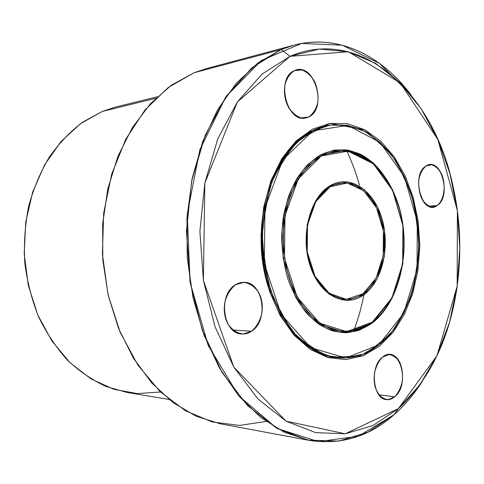 <?xml version="1.0" encoding="UTF-8"?>
<svg xmlns="http://www.w3.org/2000/svg" width="484" height="484" viewBox="0 0 484 484"><rect width="100%" height="100%" fill="white"/><g stroke="black" fill="none" stroke-linecap="round" stroke-linejoin="round"><path stroke-width="0.73" d="M168.97 399.433L127.026 392.445L106.075 386.498C92.365 380.17 79.509 371.397 67.512 360.193C56.241 347.681 46.621 333.282 38.653 316.984C31.823 299.838 27.201 281.797 24.787 262.848C23.734 243.73 25.011 224.933 28.623 206.468C33.517 188.548 40.408 172.092 49.283 157.094C59.133 143.21 70.283 131.545 82.734 122.095L102.451 111.387L80.574 123.626L60.966 141.6L44.685 164.717L32.682 192.033L25.7 222.277L24.2 253.925L28.296 285.336L37.734 314.872L51.933 341.063L70.053 362.71L91.052 378.954L113.843 389.293L137.329 393.589L160.5 392.004L137.329 393.589L113.843 389.293L91.052 378.954L70.053 362.71L51.933 341.063L37.734 314.872L28.296 285.336L24.2 253.925L25.7 222.277L32.682 192.033L44.685 164.717L60.966 141.6L80.574 123.626L102.451 111.387L155.679 98.337L102.451 111.387L116.039 106.946L157.318 96.758M353.725 330.82C358.348 318.635 361.875 305.948 364.301 292.766M359.485 185.203C356.157 173.284 351.929 161.874 346.798 150.966M309.173 440.361L220.045 423.742L196.129 416.228L173.084 402.627L151.849 383.092L133.378 358.106L118.574 328.467L108.192 295.288L102.79 259.95L102.656 223.995L107.787 188.996L117.86 156.453L132.332 127.685L150.433 103.727L171.288 85.293L193.957 72.781L168.244 87.519L145.067 109.886L125.786 139.204L111.653 174.24L103.661 213.25L102.408 254.112L108.011 294.502L120.086 332.133L137.801 364.99L159.98 391.514L185.263 410.662L212.234 421.963L239.556 425.43L266.037 421.455L239.556 425.43L212.234 421.963L185.263 410.662L159.98 391.514L137.801 364.99L120.086 332.133L108.011 294.502L102.408 254.112L103.661 213.25L111.653 174.24L125.786 139.204L145.067 109.886L168.244 87.519L193.957 72.781L281.234 49.531L257.924 62.974L236.41 83.139L217.679 109.632L202.687 141.679L192.251 178.112L186.993 217.437L187.235 257.899L193.001 297.66L203.952 334.928L219.488 368.112L238.763 395.942L260.815 417.529L284.616 432.381L309.173 440.361C340.948 445.219 369.268 436.659 394.133 414.679C404.636 405.404 413.959 394.412 422.096 381.713C413.959 394.412 404.636 405.404 394.133 414.679L398.344 408.653C428.824 380.273 448.124 341.535 456.224 292.427C462.099 255.128 460.677 218.102 451.953 181.367C432.309 93.938 361.705 25.706 290.031 56.338L281.234 49.531L193.957 72.781L206.372 68.595L293.957 45.169L281.234 49.531C328.854 29.506 378.663 51.528 411.061 94.967C381.465 55.485 337.778 33.463 293.957 45.169M290.031 56.338L262.086 74.04L237.36 101.949L217.727 138.962L204.841 183.055L199.898 231.34L203.389 280.405L215.035 326.73L233.802 367.114L258.105 399.1L286.05 421.14L315.695 432.635L345.249 433.791L373.194 425.4L398.344 408.653L394.133 414.679L367.967 432.194L338.836 441.099L307.969 440.131L276.939 428.413L247.626 405.689L222.096 372.541L202.354 330.566L190.109 282.341L186.449 231.213L191.682 180.913L205.276 135.036L225.949 96.606L251.934 67.736L281.234 49.531L290.031 56.338L319.343 49.065L348.347 51.746L375.651 63.422L400.171 82.849L421.092 108.658L437.839 139.465L450.023 173.901L457.392 210.661L459.8 248.473L457.18 286.098L449.551 322.259L437.022 355.655L419.822 384.925L398.344 408.653L373.194 425.4L345.249 433.791L315.695 432.635L286.05 421.14L258.105 399.1L233.802 367.114L215.035 326.73L203.389 280.405L199.898 231.34L204.841 183.055L217.727 138.962L237.36 101.949L262.086 74.04L290.031 56.338L237.36 101.949L204.841 183.055L203.389 280.405L233.802 367.114L286.05 421.14L345.249 433.791L398.344 408.653L437.022 355.655L457.18 286.098L457.392 210.661L437.839 139.465L400.171 82.849L348.347 51.746L290.031 56.338L281.234 49.531L193.957 72.781M269.546 291.277L280.121 315.435L294.006 335.122L310.268 349.351L327.886 357.567L345.848 359.618L363.224 355.722L379.202 346.381L393.111 332.284L404.442 314.261L412.816 293.213L417.982 270.09L419.791 245.836L418.212 221.418L413.288 197.787L405.181 175.898L394.139 156.677L380.539 141.038L364.869 129.821L347.76 123.759L329.985 123.438L312.428 129.18L296.063 141.001L281.888 158.528L270.84 180.962L263.713 207.091L261.033 235.369L263.024 264.034L269.546 291.277L269.951 290.618L269.467 290.491C247.723 229.483 270.731 149.471 311.672 131.013L319.827 127.546L328.152 125.453C303.686 130.172 284.646 149.114 271.04 182.28C259.079 214.575 258.595 256.472 269.951 290.618L269.546 291.277L263.024 264.034L261.033 235.369L263.713 207.091L270.84 180.962L281.888 158.528L296.063 141.001L312.428 129.18L329.985 123.438L347.76 123.759L364.869 129.821L380.539 141.038L394.139 156.677L405.181 175.898L413.288 197.787L418.212 221.418L419.791 245.836L417.982 270.09L412.816 293.213L404.442 314.261L393.111 332.284L379.202 346.381L363.224 355.722L345.848 359.618L327.886 357.567L310.268 349.351L294.006 335.122L280.121 315.435L269.467 290.491C247.723 229.483 270.731 149.471 311.672 131.013L320.142 127.443L328.781 125.356M251.523 331.268C260.664 325.145 264.821 309.282 260.646 297.067C256.599 284.761 244.983 278.796 235.593 284.713C226.143 290.448 221.521 306.983 226.01 319.591C230.36 332.29 242.448 337.572 251.523 331.268C269.243 320.571 263.145 281.367 243.748 282.317L239.592 282.904L235.593 284.713C217.691 294.381 222.87 334.081 241.909 334.002C245.285 334.208 248.492 333.301 251.523 331.268L232.756 330.015M426.065 165.97C410.402 174.633 422.471 216.874 437.137 205.543C452.062 196.583 440.906 155.842 426.065 165.97C412.822 172.951 419.017 209.263 432.95 207.037L437.137 205.543L428.618 206.142L437.137 205.543C450.132 197.902 443.665 162.188 429.598 164.711L426.065 165.97M308.671 116.959C328.206 108.501 313.941 60.96 294.429 70.634C286.05 74.227 281.99 88.76 285.996 101.325C289.874 113.952 300.612 121.139 308.671 116.959C327.045 109.112 315.689 64.33 296.474 69.938L294.429 70.634C275.692 77.573 286.576 122.99 305.537 118.011L308.671 116.959L302.258 118.126M382.511 357.15C375.445 362.685 372.069 377.296 375.481 387.999C380.14 399.312 386.541 402.246 394.696 396.795C411.225 383.854 398.979 343.029 382.511 357.15C369.655 366.225 372.716 399.016 386.432 399.609C389.33 399.941 392.082 399.004 394.696 396.795L378.893 394.823L394.696 396.795C407.383 387.012 403.844 354.784 389.989 354.603C387.4 354.409 384.907 355.262 382.511 357.15M412.374 198.198L413.288 197.787L412.374 198.198L413.288 197.787L419.791 245.836L412.816 293.213L393.111 332.284L363.224 355.722L327.886 357.567L294.006 335.122L269.546 291.277L261.033 235.369L270.84 180.962L296.063 141.001L329.985 123.438L364.869 129.821L394.139 156.677L413.288 197.787M312.924 130.801L311.805 130.989L312.924 130.801C298.797 138.769 286.891 151.782 277.199 169.848C265.347 194.671 260.277 226.536 263.508 257.748C267.555 288.779 279.564 316.742 296.226 335.297C309.094 348.311 323.627 355.915 338.364 357.803C353.005 358.868 366.467 354.578 378.754 344.941C411.382 318.98 425.981 260.404 415.139 209.318C410.015 187.338 401.466 168.39 389.481 152.466C381.053 142.871 371.766 135.338 361.627 129.863C351.142 125.743 340.403 124.207 329.41 125.241L321.086 127.334L312.924 130.801L330.227 125.114L347.748 125.404L364.621 131.352L380.085 142.393L393.51 157.808L404.412 176.757L412.416 198.355L417.281 221.678L418.841 245.775L417.051 269.709L411.951 292.53L403.68 313.287L392.488 331.05L378.754 344.941L362.994 354.131L345.86 357.936L328.158 355.885L310.807 347.766L294.792 333.724L281.125 314.316L270.719 290.515L264.306 263.683L262.346 235.454L264.978 207.612L271.99 181.869L282.856 159.762L296.807 142.477L312.924 130.801L282.856 159.762L264.978 207.612L264.306 263.683L281.125 314.316L310.807 347.766L345.86 357.936L378.754 344.941L403.68 313.287L417.051 269.709L417.281 221.678L404.412 176.757L380.085 142.393L347.748 125.404L311.805 130.989M320.36 154.983L307.921 164.372C300.334 172.794 294.012 183.091 288.948 195.276C284.78 208.283 282.347 222.102 281.652 236.73C282.021 251.438 284.144 265.613 288.028 279.256L295.966 297.757C302.597 308.659 310.196 317.462 318.768 324.159C327.674 329.477 336.773 332.351 346.066 332.774C355.25 331.812 363.914 328.612 372.063 323.173C400.099 301.834 411.545 249.435 399.131 206.995C393.383 188.821 384.732 174.119 373.17 162.89C365.16 156.489 356.623 152.212 347.548 150.07C338.34 149.284 329.277 150.917 320.36 154.983L321.207 156.023L308.931 165.31C301.453 173.629 295.216 183.805 290.219 195.838C286.111 208.683 283.715 222.325 283.031 236.767C283.394 251.287 285.487 265.28 289.323 278.748L297.146 297.013C303.686 307.788 311.182 316.488 319.64 323.106C328.424 328.37 337.409 331.213 346.586 331.649C355.649 330.705 364.21 327.553 372.263 322.187L372.063 323.173L359.558 330.124C350.628 332.756 341.516 332.986 332.23 330.82C323.046 327.226 314.443 321.279 306.433 312.979C298.979 303.444 292.85 292.203 288.028 279.256C281.948 258.988 280.399 236.519 283.63 215.229C286.619 201.423 291.15 189.02 297.224 178.015C304.025 168.123 311.738 160.446 320.36 154.983L333.815 150.191C343.047 149.272 352.068 150.687 360.87 154.432C378.034 163.713 391.81 183.091 399.131 206.995C411.545 249.435 400.099 301.834 372.063 323.173L372.263 322.187L359.908 329.041C351.088 331.631 342.097 331.849 332.925 329.695C323.856 326.137 315.374 320.257 307.467 312.053C300.122 302.633 294.072 291.525 289.323 278.748C283.279 258.184 281.833 237.112 284.979 215.537C287.926 201.907 292.39 189.661 298.38 178.79C305.089 169.019 312.7 161.426 321.207 156.023L334.486 151.28C343.598 150.361 352.503 151.746 361.203 155.437C378.155 164.596 391.774 183.738 399.016 207.37C411.291 249.321 399.966 301.133 372.263 322.187C399.966 301.133 411.291 249.321 399.016 207.37C393.335 189.395 384.78 174.869 373.352 163.786C365.444 157.463 357.004 153.253 348.044 151.141C338.951 150.373 330.003 152 321.207 156.023L320.36 154.983L321.207 156.023L298.38 178.79L284.979 215.537L284.507 258.262L297.146 297.013L319.64 323.106L346.586 331.649L372.263 322.187L391.992 297.799L402.694 263.629L402.9 225.738L392.627 190.424L373.352 163.786L348.044 151.141L321.207 156.023M363.841 294.774C382.408 281.44 390.346 246.556 381.943 218.478C373.799 190.248 350.204 173.992 330.294 185.596C310.244 196.74 300.068 235.067 309.978 265.305C319.603 295.712 345.431 308.532 363.841 294.774C382.408 281.44 390.346 246.556 381.943 218.478C373.799 190.248 350.204 173.992 330.294 185.596L330.124 186.739C349.629 175.341 372.789 191.247 380.787 218.931C389.039 246.465 381.235 280.69 363.018 293.734L363.841 294.774L363.018 293.734C344.947 307.201 319.646 294.605 310.226 264.821C300.522 235.212 310.48 197.684 330.124 186.739L330.294 185.596C310.244 196.74 300.068 235.067 309.978 265.305C319.603 295.712 345.431 308.532 363.841 294.774L363.018 293.734C344.947 307.201 319.646 294.605 310.226 264.821C300.522 235.212 310.48 197.684 330.124 186.739C349.629 175.341 372.789 191.247 380.787 218.931C389.039 246.465 381.235 280.69 363.018 293.734M102.451 111.387L155.679 98.337M398.344 408.653L394.133 414.679C404.636 405.404 413.959 394.412 422.096 381.713M411.061 94.967L379.516 63.416L342.212 45.194L301.683 43.445L261.475 60.427L225.98 96.564L199.898 149.586L187.217 214.116L190.097 282.299L208.162 345.37L238.582 395.718L276.927 428.407L318.351 441.614L358.529 436.193L394.133 414.679M235.593 284.713L243.948 282.323C249.714 283.291 254.566 286.589 258.498 292.221C261.463 298.834 262.564 306.015 261.802 313.759C259.884 321.164 256.453 327.002 251.523 331.268L243.277 334.033C237.432 333.343 232.435 330.179 228.285 324.54C225.133 317.77 223.971 310.371 224.794 302.337C226.869 294.714 230.469 288.839 235.593 284.713M437.137 205.543L431.54 207.013C427.578 205.881 424.172 202.82 421.334 197.823C419.174 192.003 418.345 185.856 418.854 179.382C420.215 173.357 422.617 168.886 426.065 165.97L431.716 164.76C435.642 166.066 438.964 169.212 441.674 174.186C446.284 185.251 444.149 200.237 437.137 205.543L428.618 206.142M294.429 70.634L301.841 69.938C306.971 71.91 311.291 75.885 314.8 81.857C317.45 88.578 318.448 95.475 317.782 102.56C316.088 109.106 313.051 113.909 308.671 116.959L301.344 117.993C296.154 116.257 291.713 112.379 288.016 106.353C285.215 99.468 284.168 92.359 284.876 85.039C286.703 78.329 289.892 73.532 294.429 70.634M394.696 396.795L388.501 399.639C384.108 399.342 380.345 396.856 377.205 392.179C374.822 386.468 373.914 380.103 374.495 373.079C376.014 366.346 378.688 361.034 382.511 357.15L388.773 354.584C393.123 355.093 396.795 357.688 399.784 362.371C402.053 367.973 402.918 374.174 402.373 380.975C400.958 387.545 398.399 392.814 394.696 396.795L378.893 394.823M372.063 323.173L346.066 332.774L318.768 324.159L295.966 297.757L283.152 258.504L283.63 215.229L297.224 178.015L320.36 154.983L347.548 150.07L373.17 162.89L392.675 189.855L403.057 225.58L402.851 263.907L392.028 298.483L372.063 323.173L372.263 322.187M330.294 185.596L347.796 181.857L364.603 189.734L377.599 207.2L384.58 230.771L384.423 256.169L377.127 278.899L363.841 294.774L346.834 300.491L329.32 294.387L314.939 277.151L306.935 252.097L307.213 224.618L315.671 200.775L330.294 185.596L330.124 186.739L315.798 201.622L307.515 224.981L307.249 251.892L315.084 276.424L329.168 293.322L346.338 299.318L363.018 293.734L376.056 278.185L383.219 255.891L383.376 230.983L376.528 207.872L363.768 190.756L347.282 183.055L330.124 186.739M270.005 290.781C283.013 330.318 310.504 355.752 337.094 357.688L338.364 357.803M328.152 125.453L329.41 125.241"/></g></svg>
